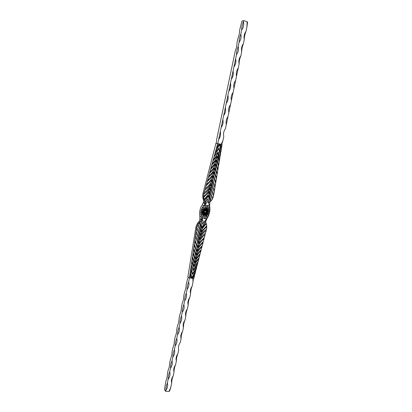 <?xml version="1.0" encoding="UTF-8"?>
<svg xmlns="http://www.w3.org/2000/svg" width="412" height="412" viewBox="0 0 412 412"><rect width="100%" height="100%" fill="white"/><g stroke="black" fill="none" stroke-linecap="round" stroke-linejoin="round"><path stroke-width="0.62" d="M203.301 202.467L203.137 202.895L204.955 203.616L204.98 203.137L203.301 202.467L203.775 201.174L203.446 199.923M203.487 200.17L204.331 200.495L203.482 196.272L203.801 193.99L217.685 143.597L222.109 144.504L221.615 147.475L220.873 144.313L219.972 144.107L221.306 149.329L220.883 151.853L219.843 144.499L215.8 150.735M215.924 143.366L202.925 193.681L202.653 195.968L203.399 199.964M204.331 200.495L204.604 201.494L205.918 201.731L207.782 198.97L205.887 201.633M208.503 195.829L209.502 202.287L208.59 195.607L204.913 201.468L205.979 201.659M209.502 202.287L208.441 202.096L209.775 202.416L210.609 201.427L208.704 195.108L204.244 200.289M215.847 143.35L217.783 143.53L218.623 139.544C220.379 137.16 220.94 134.497 220.307 131.552L218.623 139.544M202.786 197.23L203.131 199.001M208.323 177.572L213.869 171.644L208.395 177.598M213.668 172.37C213.54 175.78 214.266 178.896 215.842 181.713L215.919 181.743C214.302 178.844 213.581 175.646 213.756 172.144C212.448 175.414 210.429 178.077 207.694 180.142M215.919 181.743L216.346 179.163L213.869 171.644M214.534 168.441C214.405 171.732 215.074 174.755 216.537 177.515L216.619 177.541C215.115 174.703 214.451 171.593 214.621 168.214C213.365 171.366 211.433 173.962 208.838 175.996M216.619 177.541L217.047 174.961L214.734 167.71L209.538 173.457M206.052 185.807L212.139 179.488L206.124 185.838M211.938 180.214C211.809 183.86 212.649 187.141 214.456 190.061L214.534 190.092C212.68 187.094 211.85 183.726 212.031 179.987C210.625 183.484 208.426 186.281 205.423 188.377M214.534 190.092L214.961 187.517C213.457 185.112 212.52 182.439 212.139 179.488M212.803 176.295C212.674 179.823 213.457 183.026 215.146 185.894L215.224 185.925C213.488 182.974 212.716 179.694 212.896 176.068C211.536 179.452 209.425 182.186 206.556 184.267M215.224 185.925L215.651 183.35L213.004 175.569L207.257 181.723M211.758 165.104L216.47 159.825L211.835 165.124M216.264 160.562C216.145 163.595 216.702 166.427 217.943 169.049L218.025 169.075C216.748 166.371 216.192 163.456 216.357 160.335C215.198 163.245 213.457 165.686 211.135 167.658M218.025 169.075L218.453 166.5L216.47 159.825M214.07 156.709L218.211 151.92L214.147 156.73M218.005 152.661L219.447 160.515C218.391 157.976 217.943 155.283 218.097 152.43C217.047 155.082 215.497 157.353 213.452 159.243M219.447 160.515L219.869 157.956L218.211 151.92M215.399 164.506C215.275 167.669 215.888 170.599 217.242 173.292L217.32 173.318C215.929 170.542 215.322 167.53 215.491 164.275C214.281 167.308 212.443 169.832 209.981 171.84M217.32 173.318L217.747 170.738L215.6 163.77L210.681 169.301M218.88 148.696L220.162 156.2L218.973 148.464L214.621 155.005M220.162 156.2L220.585 153.655L219.081 147.954L215.311 152.507M204.918 189.906C207.457 188.212 209.553 186.033 211.202 183.376L211.279 183.402C209.631 186.064 207.535 188.243 204.996 189.937M211.078 184.128C210.949 187.882 211.845 191.245 213.766 194.207L213.843 194.237C211.876 191.199 210.985 187.754 211.171 183.901C209.718 187.506 207.427 190.365 204.295 192.476M213.843 194.237L214.271 191.668C212.669 189.216 211.675 186.456 211.279 183.402M210.218 188.032C210.094 191.729 210.965 195.041 212.834 197.966L212.911 197.997C210.995 194.994 210.125 191.601 210.311 187.81C208.879 191.359 206.628 194.191 203.559 196.303M212.911 197.997L213.581 195.803C211.886 193.3 210.831 190.468 210.419 187.311C208.709 190.066 206.525 192.301 203.873 194.021M217.577 143.979L217.763 143.613M217.989 143.659L217.654 143.994M216.403 148.243L219.895 144.092L218.993 143.886L216.98 146.445M219.895 144.092L216.48 148.263M217.134 156.617C217.016 159.516 217.521 162.24 218.654 164.785L218.731 164.805C217.567 162.184 217.067 159.377 217.227 156.385C216.12 159.171 214.477 161.53 212.293 163.461M218.731 164.805L219.158 162.24L217.34 155.875L212.989 160.938M217.34 155.875L212.911 160.917M219.364 160.495L219.096 162.107M219.812 144.076L218.988 143.891M210.419 187.311L210.341 187.28C208.632 190.035 206.453 192.27 203.801 193.99M213.766 194.207L213.514 195.705M214.456 190.061L214.204 191.57M203.523 197.508L203.914 199.305L203.523 197.508L209.559 191.209L203.595 197.539M209.363 191.935C209.245 195.072 209.873 197.961 211.248 200.603L210.573 201.355M208.704 195.108L204.167 200.258M212.834 197.966L212.309 199.042M209.559 191.209C209.94 194.119 210.872 196.756 212.355 199.12L211.325 200.634C209.909 197.915 209.286 194.943 209.451 191.709C208.24 194.742 206.397 197.276 203.914 199.305M204.929 201.453L205.851 201.617M207.246 205.403L205.5 210.939L207.334 205.418L209.641 205.82L208.251 202.261L207.782 198.97L208.441 202.096L209.425 202.251M219.081 147.954L215.234 152.486M219.75 144.73L220.806 151.837L220.528 153.511M215.6 163.77L210.604 169.275M217.943 169.049L217.685 170.62M220.085 156.179L219.812 157.822M218.654 164.785L218.391 166.371M213.004 175.569L207.185 181.697M215.842 181.713L215.589 183.242M215.146 185.894L214.894 187.414M214.734 167.71L209.461 173.431M217.242 173.292L216.98 174.843M216.537 177.515L216.285 179.05M219.972 144.112L220.791 144.298L221.615 147.475M221.532 147.46L221.249 149.18M216.264 143.325L216.697 139.313L235.267 50.97C236.416 48.116 236.988 45.397 236.982 42.812L237.842 38.728C239.001 35.839 239.573 33.109 239.563 30.54L241.926 21.167L243.667 20.6L247.138 21.743L246.891 27.182L247.55 22.16L247.082 21.924M221.708 144.416L222.949 140.533L221.208 144.303M246.891 27.182L246.021 31.297C244.254 33.666 243.677 36.405 244.285 39.521C244.264 36.946 244.841 34.206 246.021 31.297M244.285 39.521L243.42 43.626C241.653 45.995 241.077 48.724 241.69 51.814C241.674 49.224 242.251 46.494 243.42 43.626M241.69 51.814L240.824 55.903C239.063 58.272 238.486 60.991 239.099 64.061C239.089 61.455 239.666 58.736 240.824 55.903M239.099 64.061L238.239 68.135C236.483 70.504 235.906 73.212 236.524 76.261L238.239 68.135M236.524 76.261L235.669 80.314C233.908 82.688 233.336 85.387 233.959 88.41L235.669 80.314M233.959 88.41L233.104 92.453C231.348 94.827 230.777 97.515 231.4 100.518L233.104 92.453M231.4 100.518L230.55 104.54C228.794 106.919 228.227 109.597 228.851 112.574L230.55 104.54M228.851 112.574L228.006 116.586C226.255 118.965 225.688 121.633 226.317 124.589L228.006 116.586M226.317 124.589L225.472 128.58C223.721 130.965 223.16 133.622 223.788 136.552L222.949 140.533M243.667 20.6L243.446 21.635C242.266 24.581 241.69 27.341 241.705 29.911C243.477 27.542 244.058 24.787 243.446 21.635M241.705 29.911L240.835 34.041C239.666 36.946 239.089 39.696 239.099 42.282C240.871 39.913 241.453 37.168 240.835 34.041M239.099 42.282L238.234 46.396C237.075 49.265 236.498 52 236.509 54.605C238.275 52.236 238.852 49.497 238.234 46.396M236.509 54.605L233.923 66.883C235.69 64.509 236.261 61.785 235.643 58.705M233.923 66.883L231.348 79.109C233.115 76.735 233.686 74.021 233.063 70.962M231.348 79.109L228.784 91.289C230.545 88.915 231.117 86.211 230.493 83.172M228.784 91.289L226.229 103.422C227.99 101.048 228.557 98.35 227.929 95.342M226.229 103.422L223.685 115.509C225.441 113.13 226.008 110.447 225.379 107.46M223.685 115.509L221.151 127.55C222.907 125.171 223.469 122.498 222.835 119.526M221.151 127.55L220.307 131.552M202.709 204.058L203.137 202.895M201.478 219.781L199.851 221.795L199.027 221.393L199.696 220.564L199.825 218.993L201.478 219.781L201.643 219.359L199.856 218.514L199.918 216.913M201.37 209.322L204.573 211.31L200.994 210.506L202.452 207.2L203.811 205.609L202.215 204.955L201.174 206.721M201.123 206.644L200.284 208.853M200.356 208.884L200.031 210.079M199.959 210.053L199.676 212.02M199.599 212.036L199.547 214.219M199.47 214.266L199.82 216.357L201.396 217.088L200.84 214.884L204.625 212.201L200.721 213.411L200.747 212.546L204.527 211.881L200.902 211.315L201.071 210.542L204.646 211.346L201.447 209.353M204.455 211.665L200.675 212.515L200.902 211.315M204.491 212.036L200.762 214.853L200.721 213.411M205.387 212.561L206.901 218.623L207.669 217.582L205.578 212.494L208.446 216.104L208.812 215.203L205.84 212.288L209.157 213.9L208.75 215.136M205.712 212.412L208.369 216.073L207.669 217.423M209.157 213.9L209.445 213.148L206.021 211.984M209.62 211.964L209.368 213.112M209.445 213.148L206.015 211.989L209.698 211.969L209.826 211.181L206.067 211.608M209.883 209.935L209.754 211.15M209.826 211.181L206.036 211.449L209.965 209.904L209.919 208.956L205.954 211.268M209.832 207.499L209.919 208.956M209.996 208.987L205.882 211.16L209.899 207.442L209.595 206.304L205.722 211.026M202.215 204.955L202.689 203.94M199.851 216.995L199.82 216.357M204.671 212.329L201.731 217.876L204.841 212.443L201.066 215.97M201.787 208.544L204.877 211.088L202.529 207.236M203.214 206.33L205.181 210.944L204.671 204.949L205.779 205.145L205.5 210.939M208.354 205.593L205.624 210.975M209.677 206.335L205.629 210.98M209.234 213.936L205.959 212.118M206.978 218.664L205.454 212.541L205.372 218.633L204.357 218.468L204.949 212.504L202.792 218.211L201.772 218.046L201.643 219.359M201.787 218.2L202.127 218.257L203.456 222.629L206.881 218.88L205.372 218.633M202.792 218.211L204.357 218.468L205.052 212.546M207.978 201.185L204.949 204.846L204.589 204.707L205.181 210.944M205.779 205.145L207.334 205.418M209.595 206.304L209.559 205.804M204.589 204.707L203.811 205.609M202.452 207.2L204.877 211.088M205.372 218.612L206.901 218.623M202.797 218.19L204.275 218.432M201.396 217.088L201.653 217.84M199.851 221.795L197.369 225.4L196.74 227.615L189.407 277.925L193.789 278.553L194.516 275.736L192.584 278.337L191.683 278.229L194.969 273.975L195.587 271.575L191.724 277.843L190.499 270.957M187.887 276.709L195.901 227.172L196.56 224.988L198.862 221.558M200.51 220.956L201.849 221.254L200.788 221.079L201.823 227.718L205.377 221.821L204.316 221.651L205.681 221.79L206.803 219.024M199.614 221.924L201.648 228.181L199.686 221.96M201.72 228.217L206.057 222.985L205.681 221.79M187.815 276.699L189.463 278.048L188.66 281.865C189.324 284.532 188.789 287.071 187.058 289.471C187.136 286.572 187.671 284.033 188.66 281.865M197.183 223.907L198.218 222.392M194.32 244.187L196.972 251.387L194.392 244.223M197.044 251.423L202.349 245.361L202.992 242.859C200.33 244.991 198.383 247.684 197.147 250.929C197.25 247.53 196.457 244.445 194.768 241.669M193.717 248.338L196.267 255.28L193.789 248.374M196.267 255.28L201.298 249.425L201.942 246.932C199.413 249.039 197.559 251.66 196.37 254.786C196.472 251.516 195.736 248.529 194.16 245.83M195.53 235.891C197.096 238.213 198.095 240.809 198.527 243.667L198.599 243.703C198.167 240.845 197.168 238.249 195.602 235.927M198.599 243.703L204.44 237.25L205.083 234.742C202.163 236.905 200.036 239.727 198.702 243.209C198.811 239.552 197.904 236.272 195.978 233.362M194.928 240.036L197.822 247.566L195 240.072M197.822 247.566L203.394 241.303L204.038 238.8C201.247 240.948 199.207 243.703 197.925 247.071C198.033 243.543 197.183 240.356 195.37 237.513M192.507 256.65L194.716 262.98L192.574 256.691M194.716 262.98L199.197 257.572L199.835 255.1C197.58 257.145 195.906 259.606 194.819 262.485C194.917 259.483 194.289 256.712 192.945 254.168M191.292 264.988L193.099 270.617L191.364 265.034M193.171 270.663L197.085 265.755L197.719 263.309L193.269 270.174C193.357 267.445 192.847 264.901 191.724 262.542M193.11 252.489L195.422 259.091L193.182 252.53M195.494 259.133L200.247 253.498L200.891 251.011C198.496 253.092 196.735 255.636 195.592 258.638C195.695 255.502 195.015 252.618 193.552 249.996M190.684 269.165L192.327 274.454L190.751 269.211M192.399 274.5L196.03 269.86L196.653 267.434L192.497 274.011L191.111 266.744M196.133 231.75C197.796 234.14 198.857 236.823 199.305 239.799L199.382 239.835C198.929 236.859 197.873 234.176 196.205 231.786M199.382 239.835C200.974 237.157 203.008 234.948 205.48 233.202L206.129 230.694C203.075 232.862 200.86 235.741 199.48 239.341C199.593 235.561 198.625 232.188 196.581 229.216M196.74 227.615C198.502 230.071 199.619 232.842 200.088 235.932L200.16 235.968C199.691 232.878 198.579 230.102 196.812 227.645M200.16 235.968C201.813 233.192 203.935 230.926 206.52 229.16L206.793 226.909C203.796 229.067 201.623 231.92 200.263 235.473C200.376 231.74 199.434 228.392 197.441 225.431M190.699 278.074L191.606 278.218L190.143 273.398M191.606 278.218L190.705 278.115L189.881 275.185M189.407 277.925L189.7 277.997L189.53 277.595M191.899 260.817L193.944 266.822L191.971 260.858M193.944 266.822L198.141 261.661L198.78 259.2C196.663 261.203 195.082 263.582 194.042 266.332C194.134 263.464 193.568 260.806 192.337 258.35M193.274 269.917L197.647 263.268L198.033 261.764M189.633 277.951L189.458 277.549M191.534 278.172L190.071 273.352M199.49 239.089C200.881 235.587 203.065 232.775 206.052 230.658L206.417 229.232M198.708 242.956C200.052 239.568 202.153 236.818 205.006 234.706L205.377 233.274M201.051 231.343C202.21 228.397 203.966 225.925 206.319 223.917L206.01 223.021M200.943 232.095L200.865 232.059C200.438 229.201 199.449 226.6 197.904 224.267L198.986 222.763C200.464 225.457 201.149 228.403 201.041 231.595C202.194 228.562 203.976 226.013 206.397 223.953L206.736 225.688L200.943 232.095C200.51 229.232 199.521 226.636 197.976 224.298L198.986 222.763M200.268 235.216C201.638 231.765 203.791 228.984 206.716 226.878L206.669 225.74M204.321 221.651L202.441 224.308L201.731 221.234M203.456 222.629L202.441 224.308L201.767 221.239M201.828 227.465L205.284 221.81M191.729 277.585L195.515 271.529L195.916 269.973M194.825 262.233C195.921 259.442 197.564 257.047 199.763 255.059L200.139 253.586M192.502 273.753L196.581 267.388L196.977 265.864M194.052 266.075C195.092 263.412 196.642 261.105 198.702 259.158L199.089 257.67M197.152 250.676C198.399 247.519 200.32 244.903 202.915 242.823L203.286 241.381M197.93 246.819C199.228 243.543 201.236 240.86 203.961 238.759L204.331 237.327M195.602 258.386C196.745 255.466 198.486 252.994 200.814 250.97L201.19 249.512M196.375 254.534C197.575 251.495 199.403 248.946 201.865 246.891L202.24 245.444M191.709 278.193L192.512 278.285L194.443 275.69L194.855 274.093M188.145 277.039L186.209 284.342C186.131 287.231 185.601 289.744 184.622 291.887L183.834 295.651C183.752 298.556 183.222 301.059 182.253 303.17L181.465 306.919C181.378 309.834 180.853 312.332 179.889 314.408L179.102 318.146C179.014 321.077 178.489 323.564 177.536 325.609L176.753 329.332C176.66 332.278 176.135 334.755 175.188 336.769L174.41 340.477C174.312 343.433 173.792 345.905 172.855 347.882L172.077 351.58C171.974 354.552 171.459 357.008 170.527 358.96L169.749 362.642C169.646 365.624 169.131 368.076 168.204 369.997L167.432 373.663C167.323 376.661 166.808 379.102 165.892 380.992L164.45 389.618L165.624 391.302L169.1 391.4L170.913 386.842L169.651 391.014L169.131 391.122M193.388 278.507L192.986 282.354L192.888 278.45M192.183 286.144C191.189 288.297 190.653 290.821 190.586 293.72C189.927 291.073 190.462 288.549 192.183 286.144L192.986 282.354M189.788 297.5C188.794 299.622 188.263 302.135 188.191 305.05C187.532 302.418 188.063 299.905 189.788 297.5L190.586 293.72M187.398 308.815C186.415 310.9 185.884 313.408 185.807 316.334C185.148 313.723 185.678 311.22 187.398 308.815L188.191 305.05M185.014 320.088C184.04 322.143 183.515 324.641 183.433 327.576C182.768 324.986 183.299 322.493 185.014 320.088L185.807 316.334M182.645 331.315C181.677 333.339 181.151 335.826 181.064 338.777C180.399 336.207 180.925 333.72 182.645 331.315L183.433 327.576M177.922 353.651C176.975 355.608 176.449 358.079 176.357 361.056C175.692 358.528 176.212 356.056 177.922 353.651L178.71 349.937C178.041 347.388 178.566 344.911 180.281 342.506L181.064 338.777M175.579 364.754C174.637 366.685 174.116 369.147 174.018 372.134C173.349 369.626 173.869 367.164 175.579 364.754L176.357 361.056M173.241 375.821C172.304 377.716 171.789 380.168 171.686 383.17C171.016 380.678 171.531 378.231 173.241 375.821L174.018 372.134M170.913 386.842L171.686 383.17M186.26 293.272C186.924 295.924 186.389 298.448 184.664 300.853C184.741 297.938 185.276 295.409 186.26 293.272L187.058 289.471M183.865 304.638C184.53 307.27 184.004 309.788 182.279 312.193C182.362 309.263 182.892 306.744 183.865 304.638L184.664 300.853M181.481 315.963C182.15 318.574 181.62 321.082 179.9 323.487C179.987 320.541 180.513 318.033 181.481 315.963L182.279 312.193M179.107 327.241C179.776 329.832 179.251 332.335 177.531 334.74C177.618 331.784 178.149 329.286 179.107 327.241L179.9 323.487M176.743 338.484C177.412 341.054 176.887 343.541 175.167 345.951C175.265 342.98 175.79 340.492 176.743 338.484L177.531 334.74M174.384 349.68C175.059 352.229 174.534 354.711 172.819 357.122C172.916 354.14 173.437 351.657 174.384 349.68L175.167 345.951M172.036 360.835C172.71 363.369 172.19 365.841 170.475 368.251C170.578 365.253 171.098 362.781 172.036 360.835L172.819 357.122M169.698 371.948C170.372 374.462 169.852 376.928 168.142 379.339C168.245 376.326 168.766 373.864 169.698 371.948L170.475 368.251M167.365 383.026C168.044 385.519 167.524 387.97 165.815 390.385C165.923 387.362 166.443 384.911 167.365 383.026L168.142 379.339M165.624 391.302L165.815 390.385M199.856 218.514L199.825 218.993M202.127 218.257L201.823 221.167M204.378 221.579L206.469 218.968M205.918 201.731L204.949 204.846M209.291 205.603L208.467 202.184M209.775 202.416L209.626 205.665M204.955 203.616L204.64 204.733M204.604 201.494L204.98 203.137M203.065 193.439L203.868 193.728M195.921 227.476L196.694 227.877"/></g></svg>
